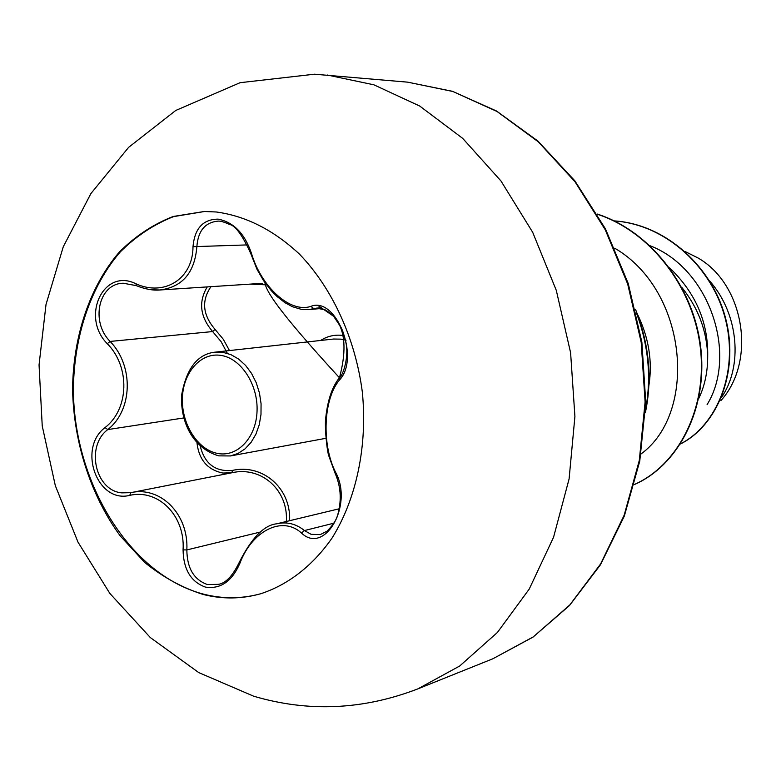 <?xml version="1.0" encoding="UTF-8"?>
<svg xmlns="http://www.w3.org/2000/svg" width="781" height="781" viewBox="0 0 781 781"><rect width="100%" height="100%" fill="white"/><g stroke="black" fill="none" stroke-linecap="round" stroke-linejoin="round"><path stroke-width="1.17" d="M261.127 593.638C242.188 598.871 223.122 599.076 203.919 594.234C130.017 575.294 73.717 482.883 73.404 389.504C73.892 336.543 90.469 286.559 120.176 252.019C136.06 236.174 153.867 224.362 173.616 216.601L204.71 211.475M203.119 594.458C182.412 587.859 162.946 577.198 144.719 562.476L120.196 535.864C90.742 495.505 73.687 442.544 72.574 389.348C73.111 336.318 89.776 286.305 119.581 251.794C135.504 235.979 153.359 224.206 173.148 216.493L204.31 211.485L216.278 211.983C245.869 215.995 273.594 230.034 299.455 254.118C332.228 288.121 355.326 338.241 362.316 391.945C367.666 445.795 356.448 498.825 332.208 537.806C312.937 565.639 288.169 584.764 260.737 593.745C241.671 599.095 222.468 599.33 203.119 594.458M301.446 533.023C282.156 515.294 251.892 531.002 239.874 563.355C231.937 581.454 220.467 589.362 205.432 587.097C190.935 581.904 183.476 569.495 183.066 549.883C185.331 515.655 158.25 488.721 129.763 495.359C97.215 503.716 77.319 448.294 105.044 427.568C129.09 409.146 130.339 366.904 107.261 343.669C80.521 316.959 103.365 267.483 135.806 283.728C164.156 296.819 193.053 278.973 192.995 246.689C194.664 228.413 203.05 219.236 218.143 219.139C233.597 222.175 244.678 233.509 251.394 253.161C261.274 287.017 290.298 313.484 310.916 306.347C336.23 296.048 360.51 358.147 339.471 379.986C323.344 399.111 321.479 443.959 335.41 471.919C353.803 504.672 324.789 555.428 301.446 533.023L304.453 530.553L311.15 534.35L320.269 534.614L327.122 531.109C333.526 524.627 337.177 518.74 338.075 513.439C341.717 499.479 340.701 486.046 335.049 473.13L335.41 471.919M123.32 283.22L123.232 283.23C98.552 283.464 90.274 321.86 110.131 341.434C133.981 365.967 132.653 410.191 107.778 429.589C85.461 446.117 95.087 490.488 121.709 492.87L130.798 492.665C160.408 485.899 188.787 514.054 186.844 549.931C187.049 568.187 193.903 579.727 207.414 584.539L218.153 584.364M286.236 522.967C289.282 490.605 261.498 465.808 231.859 472.769L222.907 473.052C207.59 469.937 198.94 459.843 196.968 442.788M200.229 446.088C204.71 463.914 215.458 472.017 232.504 470.396C262.162 463.689 290.737 487.51 289.644 520.097M210.987 286.666C201.313 300.665 202.669 314.909 215.058 329.387L223.298 339.276L229.468 350.562M266.526 284.85L249.959 284.138M698.644 398.73C704.687 386.165 707.703 372.098 707.693 356.517C706.942 331.134 698.331 308.095 681.852 287.398M648.855 385.814C652.701 361.554 648.816 337.499 637.198 313.63M650.075 245.742C709.685 268.644 738.016 354.574 707.069 404.685M721.419 397.49C742.741 367.08 739.343 314.382 709.548 280.867M685.054 251.492L698.087 258.003C744.156 284.304 756.809 361.037 720.892 400.614M669.532 267.795C695.676 292.807 708.396 322.377 707.693 356.517M614.256 220.935C665.949 224.411 712.936 267.639 725.695 320.269C738.709 372.937 716.724 425.333 680.612 443.813M614.149 220.886C666.047 224.127 713.336 267.473 726.096 320.308C739.129 373.181 716.86 425.704 680.515 443.959M641.035 453.966C697.96 412.544 687.895 290.903 614.774 248.231M634.484 484.435C677.879 465.291 707.274 409.117 700.42 348.453C693.733 287.808 650.895 231.772 597.367 214.248M645.555 409.644C651.608 377.496 648.484 345.056 636.203 312.312M634.465 484.513C678.074 465.544 707.713 409.234 700.84 348.375C694.124 287.535 651.012 231.371 597.25 214.043M645.438 412.378C652.457 378.326 649.128 343.943 635.461 309.227M129.763 495.359L130.798 492.665L231.859 472.769L232.504 470.396M227.32 353.315L221.13 341.688L212.637 331.564L215.058 329.387M107.261 343.669L110.131 341.434L212.637 331.564C200.073 316.813 198.267 301.925 207.248 286.91M239.874 563.355L239.123 562.623C251.55 537.963 264.095 525.027 276.757 523.797L276.865 523.778C286.822 521.523 296.019 523.778 304.453 530.553L333.897 523.182M324.584 309.432L316.617 308.134L308.68 309.598L301.251 309.276M251.394 253.161L250.603 253.19C242.335 235.022 235.227 225.406 229.272 224.342C223.747 221.804 219.832 220.75 217.528 221.179C204.886 222.575 197.993 231.117 196.861 246.776C194.684 272.706 182.373 287.115 159.929 289.976L152.363 289.829M105.044 427.568L107.778 429.589L183.838 417.942M183.066 549.883L186.844 549.931L260.727 531.939M335.049 473.13L328.986 456.377C327.083 452.336 324.33 425.938 325.853 416.82C327.913 399.267 332.452 386.253 339.462 377.789L339.471 379.986M319.419 308.173L313.767 308.661L310.916 306.347M247.392 244.902L192.995 246.689M136.714 285.661L135.806 283.728M320.581 340.477C327.424 336.103 334.834 334.434 342.8 335.469L344.245 335.703M346.051 340.252L341.112 339.149L333.594 339.032L215.126 352.153L222.936 352.329L230.951 354.642L238.605 359.055L245.566 365.391L251.531 373.396L256.227 382.719L259.458 392.989L261.069 403.728L260.991 414.496L259.243 424.805L255.895 434.226L251.101 442.349L245.078 448.831L238.088 453.429L230.444 455.948L218.758 455.86C191.501 447.816 180.196 420.09 181.651 394.961C186.503 368.261 197.661 353.988 215.126 352.153M217.44 453.41C237.297 457.539 256.168 437.897 257.047 411.187C258.228 384.525 240.958 358.215 220.886 355.394C200.815 352.182 183.066 372.391 182.393 398.183C181.436 423.937 197.573 449.68 217.44 453.41M327.21 75.005L373.904 84.817L419.69 106.031L462.684 138.364L500.953 180.948L532.681 232.289L556.297 290.376L570.599 352.709L574.914 416.517L569.095 478.948L553.553 537.269L529.225 589.089L497.409 632.464L459.697 666.008L417.825 688.891C363.106 709.929 308.397 712.37 253.688 696.213L198.745 672.587L150.362 637.599L109.857 593.433L78.002 542.141L55.324 485.675L42.233 425.948L39.05 364.922L46.011 304.531L63.271 246.757L90.869 193.62L128.611 147.365L175.735 110.472L240.06 82.698L314.489 74.205L407.711 82.161L452.863 91.484L496.999 111.468L538.304 141.83L574.962 181.709L605.246 229.741L627.69 284.03L641.191 342.293L645.106 401.961L639.297 460.419L624.185 515.157L600.618 563.931L569.837 604.924L533.364 636.818L492.84 658.783L417.825 688.891M325.882 438.307L230.444 455.948M492.84 658.783L533.072 637.071L569.486 605.539L600.443 564.8L624.322 516.085L639.756 461.171L645.76 402.332L641.875 342.195L628.217 283.493L605.47 228.901L574.826 180.792L537.894 141.049L496.482 110.99L452.502 91.318L407.711 82.161M339.227 508.773L276.865 523.768M321.557 307.704L316.617 308.124M321.313 308.495L308.69 309.588L301.017 309.266L292.367 306.699L284.88 302.637L276.884 296.38L271.28 290.688L263.47 280.535L257.076 269.465L250.603 253.19M262.689 283.308L159.929 289.985M239.123 562.623C232.494 576.232 225.465 583.485 218.055 584.393L218.055 584.393M264.964 282.712C265.97 290.659 275.947 308.456 339.462 377.789C342.908 375.641 349.312 356.741 345.817 342.273C344.236 335.342 342.654 330.402 341.072 327.454L333.633 316.295L318.619 305.947M316.578 308.134L325.306 309.92C331.622 313.923 353.295 326.077 339.462 377.789M123.232 283.23L136.226 285.621C145.041 289.126 152.871 290.581 159.705 290.005"/></g></svg>
